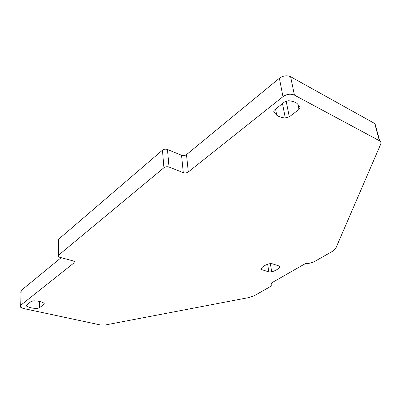 <?xml version="1.0" encoding="UTF-8"?>
<svg xmlns="http://www.w3.org/2000/svg" width="401" height="401" viewBox="0 0 401 401"><rect width="100%" height="100%" fill="white"/><g stroke="black" fill="none" stroke-linecap="round" stroke-linejoin="round"><path stroke-width="0.6" d="M74.075 261.342L74.09 262.82L20.677 305.306L20.306 307.066L23.078 308.424L100.596 325L105.147 325.005L248.705 297.607L254.404 295.642L270.51 286.504L271.953 284.344L271.437 282.986L305.346 263.617L308.74 263.407L313.567 262.069L332.259 251.462L335.918 247.973L380.694 144.195C381.236 142.846 380.905 141.748 379.702 140.906L375.03 123.683L290.625 76.721L294.419 95.107L379.702 140.906M167.473 149.508L169.032 167.042C167.142 166.46 165.443 166.691 163.939 167.718L162.455 150.185C163.934 149.137 165.608 148.911 167.473 149.508L181.543 155.277C183.347 155.859 184.996 155.638 186.49 154.616L279.377 78.255C283.141 75.634 286.89 75.122 290.625 76.721M186.49 154.616L188.305 171.969L282.976 96.656C286.82 94.065 290.635 93.548 294.419 95.107M188.305 171.969C186.786 172.971 185.112 173.197 183.282 172.636L181.543 155.277M169.032 167.042L183.282 172.636M162.455 150.185L58.546 239.297L58.31 255.422M163.939 167.718L58.491 255.247L58.31 256.545L59.649 257.272L73.022 260.861L74.295 261.542L74.09 262.82M20.777 292.354L21.148 290.545L61.137 257.668M297.863 104.054L298.986 109.443L300.078 108.08L300.108 106.877L296.966 103.378C294.78 101.914 292.023 101.032 288.7 100.726L284.585 101.919L274.314 110.105L273.798 111.117L273.883 112.105L276.705 115.202C278.966 116.766 281.828 117.699 285.286 117.989L289.281 116.856L286.159 101.067M298.986 109.443L289.281 116.856M44.01 304.304L44.22 303.377L43.859 303.076C41.368 301.667 37.995 300.915 33.734 300.82L31.148 301.452L26.586 305.041L26.396 305.933L26.797 306.264C29.348 307.642 32.707 308.369 36.862 308.444L39.398 307.828L44.01 304.304L44.03 303.191M269.191 263.763C265.231 264.951 262.585 266.53 261.241 268.51L261.362 269.397L261.978 269.723L268.85 271.898L271.688 271.833C275.562 270.695 278.219 269.146 279.647 267.176L279.542 266.259L278.971 265.958L272.089 263.703L269.191 263.763M379.386 140.721L374.719 123.493M282.976 96.656L279.377 78.255M58.546 239.297L58.491 255.247M21.148 290.545L20.677 305.306M282.489 103.568L285.286 117.989M273.778 111.222L273.973 112.285M39.398 307.828L39.514 301.467M37.007 301.036L36.862 308.444M26.837 304.845L26.797 306.264M279.487 266.214L279.647 267.176M270.359 263.552L271.688 271.833M267.642 264.259L268.85 271.898M261.978 269.723L261.698 267.893M271.953 284.344L271.713 282.83M275.552 109.027L276.705 115.202M26.416 305.206L26.396 305.933M261.226 268.535L261.362 269.397"/></g></svg>
